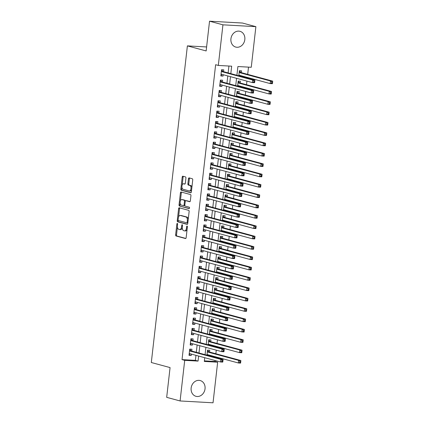 <?xml version="1.0" encoding="UTF-8"?>
<svg xmlns="http://www.w3.org/2000/svg" width="424" height="424" viewBox="0 0 424 424"><rect width="100%" height="100%" fill="white"/><g stroke="black" fill="none" stroke-linecap="round" stroke-linejoin="round"><path stroke-width="0.64" d="M177.312 223.416A0.721 0.376 -86.8 0 0 177.269 223.406A0.721 0.376 -86.8 0 0 176.861 224.026L175.631 234.817A1.028 0.535 -86.8 0 0 176.04 235.977L185.511 238.537A1.028 0.535 -86.8 0 0 185.569 238.542A1.028 0.535 -86.8 0 0 186.152 237.663L187.382 226.872A0.721 0.376 -86.8 0 0 187.095 226.061A0.721 0.376 -86.8 0 0 187.053 226.05A0.721 0.376 -86.8 0 0 186.645 226.67L186.486 228.07A3.286 1.717 -86.8 0 1 184.62 230.894A3.286 1.717 -86.8 0 1 184.435 230.863L183.645 230.651A3.286 1.717 -86.8 0 1 182.331 226.946L182.49 225.547A0.721 0.376 -86.8 0 0 182.203 224.736A0.721 0.376 -86.8 0 0 182.161 224.731A0.721 0.376 -86.8 0 0 181.753 225.351L181.594 226.745A3.286 1.717 -86.8 0 1 179.728 229.57A3.286 1.717 -86.8 0 1 179.543 229.538L178.753 229.326A3.286 1.717 -86.8 0 1 177.439 225.621L177.598 224.222A0.721 0.376 -86.8 0 0 177.312 223.416M244.823 39.586A8.157 6.917 -74.9 0 1 235.749 47.069A8.157 6.917 -74.9 0 1 230.932 38.807A8.157 6.917 -74.9 0 1 240.011 31.318A8.157 6.917 -74.9 0 1 244.823 39.586M205.036 388.813A8.157 6.917 -74.9 0 1 195.962 396.302A8.157 6.917 -74.9 0 1 191.144 388.04A8.157 6.917 -74.9 0 1 200.218 380.551A8.157 6.917 -74.9 0 1 205.036 388.813M185.919 178.08A1.028 0.535 -86.8 0 0 185.511 176.919L182.85 176.204A1.028 0.535 -86.8 0 0 182.792 176.193A1.028 0.535 -86.8 0 0 182.209 177.073L180.847 189.062A1.028 0.535 -86.8 0 0 181.255 190.217L190.726 192.777A1.028 0.535 -86.8 0 0 190.784 192.788A1.028 0.535 -86.8 0 0 191.367 191.908L192.734 179.919A1.028 0.535 -86.8 0 0 192.321 178.764L189.115 177.894A1.028 0.535 -86.8 0 0 189.056 177.884A1.028 0.535 -86.8 0 0 188.473 178.769L187.885 183.899A1.028 0.535 -86.8 0 0 188.298 185.055L189.888 185.484A2.745 1.436 -86.8 0 1 191.001 188.431A2.745 1.436 -86.8 0 1 189.427 190.943A2.745 1.436 -86.8 0 1 189.268 190.917L183.036 189.231A2.745 1.436 -86.8 0 1 181.923 186.284A2.745 1.436 -86.8 0 1 183.497 183.772A2.745 1.436 -86.8 0 1 183.656 183.799L184.694 184.08A1.028 0.535 -86.8 0 0 184.753 184.09A1.028 0.535 -86.8 0 0 185.336 183.205L185.919 178.08M204.368 360.866L214.979 361.46L217.66 362.186L213.034 402.8L180.083 400.961L166.68 397.336L170.072 367.587L151.31 362.515L187.387 45.877L206.149 50.949L209.536 21.2L222.939 24.825L255.884 26.664L251.257 67.278L237.901 66.531L236.905 75.271M180.083 400.961L184.71 360.342L198.066 361.089L198.639 356.059M230.82 73.622L231.668 66.186L218.312 65.439L215.631 64.713L182.029 359.621L184.71 360.342M218.312 65.439L222.939 24.825M179.251 207.792A1.028 0.535 -86.8 0 0 179.193 207.781A1.028 0.535 -86.8 0 0 178.61 208.661L177.248 220.65A1.028 0.535 -86.8 0 0 177.656 221.805L187.127 224.365A1.028 0.535 -86.8 0 0 187.185 224.376A1.028 0.535 -86.8 0 0 187.768 223.49L189.136 211.507A1.028 0.535 -86.8 0 0 188.722 210.352L179.251 207.792M179.045 204.856L180.412 192.867A1.028 0.535 -86.8 0 1 180.995 191.987A1.028 0.535 -86.8 0 1 181.053 191.998L190.524 194.558A1.028 0.535 -86.8 0 1 190.933 195.713L190.35 200.844A1.028 0.535 -86.8 0 1 189.767 201.729A1.028 0.535 -86.8 0 1 189.708 201.718L185.866 200.679A1.028 0.535 -86.8 0 0 185.807 200.669A1.028 0.535 -86.8 0 0 185.224 201.554L184.838 204.956A1.028 0.535 -86.8 0 0 185.246 206.112L189.247 207.193A0.721 0.376 -86.8 0 1 189.539 207.967A0.721 0.376 -86.8 0 1 189.125 208.624A0.721 0.376 -86.8 0 1 189.083 208.613L179.458 206.011A1.028 0.535 -86.8 0 1 179.045 204.856L179.935 204.903L180.152 203.001M240.964 76.368L241.039 75.71M241.388 72.663L241.59 70.85L239.364 70.723L238.792 75.779M239.783 86.713L239.857 86.056M240.207 83.009L240.413 81.196L238.187 81.074L237.61 86.125M238.606 97.064L238.68 96.407M239.03 93.354L239.237 91.547L237.005 91.42L236.433 96.476M237.424 107.41L237.504 106.753M237.848 103.705L238.055 101.892L235.829 101.771L235.251 106.822M236.248 117.755L236.322 117.103M236.672 114.051L236.878 112.238L234.652 112.116L234.075 117.167M235.071 128.106L235.145 127.449M235.49 124.396L235.696 122.589L233.47 122.462L232.898 127.518M233.889 138.452L233.963 137.795M234.313 134.747L234.52 132.935L232.294 132.813L231.716 137.864M232.712 148.798L232.787 148.146M233.131 145.093L233.338 143.286L231.112 143.158L230.539 148.214M231.531 159.148L231.605 158.491M231.954 155.444L232.161 153.631L229.935 153.504L229.358 158.56M230.354 169.494L230.428 168.837M230.773 165.789L230.979 163.977L228.753 163.855L228.181 168.906M229.172 179.845L229.246 179.188M229.596 176.135L229.803 174.328L227.577 174.2L226.999 179.257M227.995 190.191L228.07 189.533M228.419 186.486L228.626 184.673L226.395 184.551L225.822 189.602M226.814 200.536L226.893 199.884M227.238 196.831L227.444 195.019L225.218 194.897L224.641 199.948M225.637 210.887L225.711 210.23M226.061 207.177L226.268 205.37L224.042 205.243L223.464 210.299M224.46 221.233L224.535 220.575M224.879 217.528L225.086 215.715L222.86 215.593L222.287 220.644M223.278 231.578L223.353 230.926M223.702 227.874L223.909 226.066L221.683 225.939L221.105 230.995M222.102 241.929L222.176 241.272M222.521 238.224L222.727 236.412L220.501 236.285L219.929 241.341M220.92 252.275L220.994 251.618M221.344 248.57L221.551 246.757L219.325 246.636L218.747 251.686M219.743 262.626L219.818 261.968M220.162 258.916L220.369 257.108L218.143 256.981L217.57 262.037M218.561 272.971L218.636 272.314M218.985 269.267L219.192 267.454L216.966 267.332L216.388 272.383M217.385 283.317L217.459 282.665M217.809 279.612L218.016 277.8L215.784 277.678L215.212 282.729M216.203 293.668L216.282 293.011M216.627 289.963L216.834 288.15L214.608 288.023L214.03 293.079M215.026 304.013L215.101 303.356M215.45 300.309L215.657 298.496L213.431 298.374L212.853 303.425M213.85 314.359L213.924 313.707M214.268 310.654L214.475 308.847L212.249 308.72L211.671 313.776M212.668 324.71L212.742 324.053M213.092 321.005L213.299 319.192L211.073 319.071L210.495 324.121M211.491 335.055L211.565 334.404M211.91 331.351L212.117 329.538L209.891 329.416L209.318 334.467M210.309 345.406L210.383 344.749M210.733 341.696L210.94 339.889L208.714 339.762L208.136 344.818M191.743 351.051L191.95 349.238L189.724 349.116L189.014 355.323L191.245 355.45L191.394 354.098M192.925 340.705L193.127 338.893L190.901 338.765L190.196 344.977L192.422 345.099L192.576 343.753M194.102 330.354L194.309 328.547L192.083 328.42L191.372 334.631L193.598 334.753L193.752 333.407M195.279 320.009L195.485 318.196L193.259 318.074L192.554 324.281L194.78 324.408L194.934 323.056M196.46 309.658L196.667 307.851L194.441 307.723L193.731 313.935L195.957 314.057L196.111 312.711M197.637 299.312L197.844 297.5L195.618 297.378L194.913 303.584L197.139 303.711L197.293 302.365M198.819 288.967L199.026 287.154L196.8 287.032L196.089 293.238L198.315 293.36L198.469 292.014M199.996 278.616L200.202 276.808L197.976 276.681L197.271 282.893L199.497 283.015L199.651 281.669M201.177 268.27L201.384 266.458L199.153 266.336L198.448 272.542L200.674 272.669L200.828 271.318M202.354 257.925L202.561 256.112L200.335 255.985L199.625 262.196L201.856 262.318L202.004 260.972M203.536 247.574L203.737 245.766L201.511 245.639L200.806 251.845L203.032 251.973L203.186 250.626M204.713 237.228L204.919 235.415L202.693 235.293L201.983 241.5L204.209 241.627L204.363 240.276M205.889 226.877L206.096 225.07L203.87 224.943L203.165 231.154L205.391 231.276L205.545 229.93M207.071 216.532L207.278 214.719L205.052 214.597L204.342 220.803L206.568 220.931L206.721 219.584M208.248 206.186L208.454 204.373L206.228 204.251L205.523 210.458L207.749 210.58L207.903 209.233M209.429 195.835L209.636 194.028L207.41 193.901L206.7 200.112L208.926 200.234L209.08 198.888M210.606 185.489L210.813 183.677L208.587 183.555L207.882 189.761L210.108 189.888L210.262 188.537M211.788 175.144L211.995 173.331L209.769 173.204L209.059 179.416L211.285 179.538L211.438 178.191M212.965 164.793L213.171 162.98L210.945 162.858L210.235 169.065L212.466 169.192L212.62 167.846M214.147 154.447L214.348 152.635L212.122 152.513L211.417 158.719L213.643 158.846L213.797 157.495M215.323 144.096L215.53 142.289L213.304 142.162L212.594 148.374L214.82 148.495L214.973 147.149M216.5 133.751L216.706 131.938L214.48 131.816L213.776 138.023L216.002 138.15L216.155 136.804M217.682 123.405L217.888 121.593L215.662 121.471L214.952 127.677L217.178 127.799L217.332 126.453M218.858 113.054L219.065 111.247L216.839 111.12L216.134 117.331L218.36 117.453L218.514 116.107M220.04 102.709L220.247 100.896L218.021 100.774L217.311 106.981L219.537 107.108L219.69 105.756M221.217 92.363L221.423 90.55L219.197 90.423L218.493 96.635L220.719 96.757L220.872 95.411M222.399 82.012L222.605 80.2L220.379 80.078L219.669 86.284L221.895 86.411L222.049 85.065M182.029 359.621L195.39 360.368L195.962 355.333M196.307 352.286L197.139 344.988M197.489 341.935L198.321 334.642M198.665 331.589L199.497 324.291M199.847 321.244L200.674 313.946M201.024 310.893L201.856 303.595M202.2 300.547L203.032 293.249M203.382 290.202L204.214 282.903M204.559 279.851L205.391 272.553M205.741 269.505L206.573 262.207M206.917 259.154L207.749 251.861M208.099 248.809L208.931 241.51M209.276 238.463L210.108 231.165M210.458 228.112L211.285 220.814M211.634 217.766L212.466 210.468M212.811 207.421L213.643 200.123M213.993 197.07L214.825 189.772M215.169 186.724L216.002 179.426M216.351 176.373L217.183 169.081M217.528 166.028L218.36 158.73M218.71 155.682L219.542 148.384M219.886 145.331L220.719 138.033M221.068 134.986L221.895 127.688M222.245 124.635L223.077 117.342M223.427 114.289L224.254 106.991M224.603 103.944L225.436 96.645M225.78 93.593L226.612 86.295M226.962 83.247L227.794 75.949M228.138 72.902L228.923 66.033M223.575 71.667L223.782 69.854L221.556 69.732L220.846 75.938L223.077 76.066L223.231 74.714M214.979 361.46L215.09 360.506M215.434 357.459L215.509 356.801M215.858 353.749L216.267 350.16M216.616 347.108L216.691 346.45M217.035 343.403L217.443 339.81M217.793 336.762L217.867 336.105M218.217 333.057L218.625 329.464M218.97 326.411L219.049 325.759M219.394 322.706L219.802 319.118M220.151 316.066L220.226 315.408M220.575 312.361L220.983 308.767M221.328 305.72L221.402 305.063M221.752 302.01L222.16 298.422M222.51 295.369L222.584 294.717M222.929 291.664L223.342 288.071M223.687 285.023L223.761 284.366M224.111 281.319L224.519 277.725M224.868 274.678L224.943 274.021M225.287 270.968L225.701 267.38M226.045 264.327L226.119 263.67M226.469 260.622L226.877 257.029M227.227 253.981L227.301 253.324M227.646 250.277L228.054 246.683M228.404 243.63L228.478 242.978M228.828 239.926L229.236 236.332M229.58 233.285L229.66 232.628M230.004 229.58L230.412 225.987M230.762 222.939L230.836 222.282M231.186 219.229L231.594 215.641M231.939 212.588L232.013 211.936M232.363 208.884L232.771 205.29M233.121 202.243L233.195 201.586M233.539 198.538L233.953 194.945M234.297 191.892L234.371 191.24M234.721 188.187L235.129 184.599M235.479 181.546L235.553 180.889M235.898 177.842L236.311 174.248M236.656 171.201L236.73 170.543M237.08 167.491L237.488 163.903M237.838 160.85L237.912 160.198M238.256 157.145L238.664 153.552M239.014 150.504L239.088 149.847M239.438 146.799L239.846 143.206M240.191 140.159L240.27 139.501M240.615 136.448L241.023 132.86M241.373 129.808L241.447 129.15M241.797 126.103L242.205 122.51M242.549 119.462L242.623 118.805M242.973 115.757L243.381 112.164M243.731 109.111L243.805 108.459M244.15 105.406L244.563 101.818M244.908 98.766L244.982 98.108M245.332 95.061L245.74 91.467M246.09 88.42L246.164 87.763M246.508 84.71L246.922 81.122M247.266 78.069L247.34 77.417M247.69 74.364L248.512 67.125M209.133 355.752L209.207 355.095M209.551 352.047L209.758 350.235L207.532 350.113L206.96 355.164M206.605 46.953L187.387 45.877M209.536 21.2L242.486 23.039L255.884 26.664M204.728 357.708L204.299 361.439L217.66 362.186M236.56 78.318L235.728 85.616M235.378 88.669L234.546 95.967M234.202 99.015L233.37 106.313M233.02 109.36L232.188 116.658M231.843 119.711L231.011 127.009M230.661 130.057L229.834 137.355M229.485 140.408L228.653 147.7M228.308 150.753L227.476 158.051M227.126 161.099L226.294 168.397M225.95 171.45L225.118 178.748M224.768 181.795L223.936 189.093M223.591 192.141L222.759 199.439M222.409 202.492L221.577 209.79M221.233 212.837L220.401 220.136M220.051 223.188L219.224 230.481M218.874 233.534L218.042 240.832M217.698 243.88L216.865 251.178M216.516 254.23L215.684 261.529M215.339 264.576L214.507 271.874M214.157 274.922L213.325 282.22M212.981 285.273L212.148 292.571M211.799 295.618L210.967 302.916M210.622 305.969L209.79 313.262M209.44 316.315L208.613 323.613M208.263 326.66L207.431 333.958M207.087 337.011L206.255 344.309M205.905 347.357L205.073 354.655M198.989 353.012L199.821 345.714M200.165 342.661L200.997 335.363M201.347 332.315L202.179 325.017M202.524 321.964L203.356 314.672M203.706 311.619L204.538 304.321M204.882 301.273L205.714 293.975M206.064 290.922L206.891 283.624M207.241 280.577L208.073 273.279M208.417 270.231L209.249 262.933M209.599 259.88L210.431 252.582M210.776 249.535L211.608 242.237M211.958 239.184L212.79 231.886M213.134 228.838L213.966 221.54M214.316 218.493L215.148 211.194M215.493 208.142L216.325 200.844M216.675 197.796L217.501 190.498M217.851 187.445L218.683 180.152M219.028 177.1L219.86 169.801M220.21 166.754L221.042 159.456M221.386 156.403L222.218 149.105M222.568 146.057L223.4 138.759M223.745 135.712L224.577 128.414M224.927 125.361L225.759 118.063M226.103 115.015L226.935 107.717M227.285 104.664L228.112 97.372M228.462 94.319L229.294 87.021M229.644 83.973L230.471 76.675M195.39 360.368L198.066 361.089M191.245 355.45L189.067 354.861M192.422 345.099L190.249 344.511M193.598 334.753L191.425 334.165M194.78 324.408L192.607 323.819M195.957 314.057L193.784 313.469M197.139 303.711L194.966 303.123M198.315 293.36L196.142 292.777M199.497 283.015L197.324 282.426M200.674 272.669L198.501 272.081M201.856 262.318L199.678 261.73M203.032 251.973L200.859 251.384M204.209 241.627L202.036 241.039M205.391 231.276L203.218 230.688M206.568 220.931L204.394 220.342M207.749 210.58L205.576 209.997M208.926 200.234L206.753 199.646M210.108 189.888L207.935 189.3M211.285 179.538L209.112 178.949M212.466 169.192L210.288 168.604M213.643 158.846L211.47 158.258M214.82 148.495L212.647 147.907M216.002 138.15L213.828 137.562M217.178 127.799L215.005 127.216M218.36 117.453L216.187 116.865M219.537 107.108L217.364 106.519M220.719 96.757L218.546 96.168M221.895 86.411L219.722 85.823M223.077 76.066L220.899 75.477M180.433 229.591A3.286 1.717 -86.8 0 0 180.619 229.617A3.286 1.717 -86.8 0 0 182.293 227.762M185.325 230.91A3.286 1.717 -86.8 0 0 185.511 230.942A3.286 1.717 -86.8 0 0 187.101 229.347M177.428 226.919L176.522 234.864A1.028 0.535 -86.8 0 0 176.93 236.025L185.834 238.431M178.181 220.31L178.138 220.697A1.028 0.535 -86.8 0 0 178.546 221.858L187.45 224.264M179.818 207.94A1.028 0.535 -86.8 0 0 179.5 208.714L178.557 217.03M178.112 219.727A0.721 0.376 -86.8 0 0 178.398 220.538L186.708 222.786A0.721 0.376 -86.8 0 0 186.751 222.796A0.721 0.376 -86.8 0 0 187.159 222.176L187.328 220.703A3.286 1.717 -86.8 0 0 186.014 216.998L180.333 215.461A3.286 1.717 -86.8 0 0 180.147 215.434A3.286 1.717 -86.8 0 0 178.276 218.259L178.112 219.727M186.793 222.791L187.599 222.839A0.721 0.376 -86.8 0 0 187.641 222.844A0.721 0.376 -86.8 0 0 187.853 222.738M188.23 219.452A3.286 1.717 -86.8 0 0 186.904 217.046L186.014 216.998M180.147 215.434L181.037 215.482A3.286 1.717 -86.8 0 1 181.223 215.514L186.904 217.046M180.391 200.928L181.302 192.92L180.412 192.867M181.62 192.146A1.028 0.535 -86.8 0 0 181.302 192.92M190.032 201.612L186.756 200.727A1.028 0.535 -86.8 0 0 186.698 200.716A1.028 0.535 -86.8 0 0 186.639 200.722M189.353 208.497L179.458 206.011M181.88 199.598A2.745 1.436 -86.8 0 0 181.726 199.577A2.745 1.436 -86.8 0 0 180.147 202.089A2.745 1.436 -86.8 0 0 181.26 205.036L183.459 205.629A1.028 0.535 -86.8 0 0 183.518 205.64A1.028 0.535 -86.8 0 0 184.101 204.755L184.488 201.352A1.028 0.535 -86.8 0 0 184.08 200.197L181.88 199.598L182.771 199.651A2.745 1.436 -86.8 0 0 182.617 199.625A2.745 1.436 -86.8 0 0 182.458 199.635M183.576 205.635L184.35 205.677A1.028 0.535 -86.8 0 0 184.408 205.688A1.028 0.535 -86.8 0 0 184.832 205.354M185.383 201.002A1.028 0.535 -86.8 0 0 184.97 200.245L184.08 200.197M182.771 199.651L184.97 200.245M179.935 204.903A1.028 0.535 -86.8 0 0 180.348 206.064M184.228 183.831A2.745 1.436 -86.8 0 1 184.387 183.825A2.745 1.436 -86.8 0 1 184.546 183.852L185.018 183.979M190.159 190.97A2.745 1.436 -86.8 0 0 190.318 190.996A2.745 1.436 -86.8 0 0 191.611 189.751M191.876 187.445A2.745 1.436 -86.8 0 0 190.779 185.537L189.888 185.484M189.682 178.048A1.028 0.535 -86.8 0 0 189.364 178.817L188.775 183.947A1.028 0.535 -86.8 0 0 189.189 185.103L190.779 185.537M181.938 187.323L181.737 189.109A1.028 0.535 -86.8 0 0 182.145 190.27L191.049 192.676M183.417 176.352A1.028 0.535 -86.8 0 0 183.099 177.126L182.203 185.018M207.034 354.506L238.336 362.971L238.633 360.384L240.858 360.511L209.127 351.931A1.044 0.546 93.2 0 1 208.931 351.803L207.527 350.182M207.161 355.217L208.078 354.793M239.905 361.386L239.788 362.419L240.678 362.472L240.795 361.439L239.905 361.386L238.633 360.384L207.325 351.92M240.678 362.472L240.562 363.098L238.336 362.971L239.788 362.419M240.858 360.511L240.795 361.439M222.87 361.476L222.987 360.442L222.097 360.389L221.98 361.428L222.87 361.476L222.754 362.101L220.528 361.974L189.221 353.515M221.98 361.428L220.528 361.974L220.819 359.388L223.045 359.515L191.314 350.934A1.044 0.546 -86.8 0 1 191.123 350.807L189.714 349.191M189.517 350.929L220.819 359.388L222.097 360.389M190.265 353.796L189.131 354.326M222.987 360.442L223.045 359.515M208.211 344.161L239.512 352.625L239.809 350.039L242.035 350.16L210.304 341.585A1.044 0.546 93.2 0 1 210.113 341.453L208.703 339.836M208.338 344.871L209.255 344.442M241.086 351.04L240.97 352.074L241.86 352.121L241.977 351.088L241.086 351.04L239.809 350.039L208.507 341.574M241.86 352.121L241.738 352.747L239.512 352.625L240.97 352.074M242.035 350.16L241.977 351.088M209.392 333.815L240.694 342.279L240.986 339.688L243.217 339.815L211.481 331.234A1.044 0.546 93.2 0 1 211.29 331.107L209.885 329.49M209.514 334.525L210.437 334.096M242.263 340.689L242.146 341.728L243.037 341.776L243.153 340.742L242.263 340.689L240.986 339.688L209.684 331.229M243.037 341.776L242.92 342.401L240.694 342.279L242.146 341.728M243.217 339.815L243.153 340.742M210.569 323.464L241.871 331.928L242.168 329.342L244.394 329.469L212.663 320.889A1.044 0.546 93.2 0 1 212.472 320.756L211.062 319.139M210.696 324.175L211.613 323.751M243.445 330.344L243.323 331.377L244.219 331.43L244.335 330.391L243.445 330.344L242.168 329.342L210.866 320.878M244.219 331.43L244.097 332.056L241.871 331.928L243.323 331.377M244.394 329.469L244.335 330.391M211.751 313.119L243.053 321.583L243.344 318.996L245.57 319.118L213.839 310.538A1.044 0.546 93.2 0 1 213.648 310.41L212.244 308.794M211.873 313.829L212.795 313.4M244.622 319.998L244.505 321.032L245.395 321.079L245.512 320.046L244.622 319.998L243.344 318.996L212.042 310.532M245.395 321.079L245.279 321.705L243.053 321.583L244.505 321.032M245.57 319.118L245.512 320.046M224.047 351.13L224.163 350.091L223.273 350.044L223.157 351.077L224.047 351.13L223.93 351.756L221.704 351.629L190.403 343.164M223.157 351.077L221.704 351.629L222.001 349.042L224.227 349.164L192.496 340.589A1.044 0.546 -86.8 0 1 192.3 340.456L190.895 338.84M190.694 340.578L222.001 349.042L223.273 350.044M191.447 343.451L190.307 343.975M224.163 350.091L224.227 349.164M225.229 340.779L225.345 339.746L224.455 339.698L224.338 340.732L225.229 340.779L225.112 341.405L222.881 341.283L191.579 332.819M224.338 340.732L222.881 341.283L223.178 338.697L225.404 338.818L193.673 330.238A1.044 0.546 -86.8 0 1 193.482 330.111L192.072 328.494M191.876 330.232L223.178 338.697L224.455 339.698M192.623 333.1L191.489 333.63M225.345 339.746L225.404 338.818M226.405 330.434L226.522 329.4L225.632 329.347L225.515 330.381L226.405 330.434L226.289 331.059L224.063 330.932L192.761 322.468M225.515 330.381L224.063 330.932L224.36 328.346L226.586 328.473L194.849 319.892A1.044 0.546 -86.8 0 1 194.658 319.765L193.254 318.143M193.053 319.882L224.36 328.346L225.632 329.347M193.805 322.754L192.666 323.284M226.522 329.4L226.586 328.473M227.587 320.088L227.704 319.049L226.814 319.002L226.697 320.035L227.587 320.088L227.465 320.708L225.239 320.586L193.938 312.122M226.697 320.035L225.239 320.586L225.536 318L227.762 318.122L196.031 309.546A1.044 0.546 -86.8 0 1 195.84 309.414L194.431 307.798M194.234 309.536L225.536 318L226.814 319.002M194.982 312.403L193.847 312.933M227.704 319.049L227.762 318.122M212.928 302.773L244.229 311.232L244.526 308.646L246.752 308.773L215.021 300.192A1.044 0.546 93.2 0 1 214.83 300.065L213.42 298.443M213.055 303.478L213.972 303.054M245.803 309.647L245.682 310.686L246.572 310.734L246.694 309.7L245.803 309.647L244.526 308.646L213.224 300.181M246.572 310.734L246.455 311.359L244.229 311.232L245.682 310.686M246.752 308.773L246.694 309.7M228.764 309.737L228.881 308.704L227.99 308.651L227.874 309.69L228.764 309.737L228.647 310.363L226.421 310.241L195.119 301.777M227.874 309.69L226.421 310.241L226.713 307.649L228.939 307.776L197.208 299.196A1.044 0.546 -86.8 0 1 197.017 299.068L195.612 297.452M195.411 299.19L226.713 307.649L227.99 308.651M196.164 302.058L195.024 302.588M228.881 308.704L228.939 307.776M214.104 292.422L245.411 300.886L245.703 298.3L247.929 298.422L216.198 289.846A1.044 0.546 93.2 0 1 216.007 289.714L214.597 288.097M214.231 293.132L215.154 292.703M246.98 299.302L246.863 300.335L247.754 300.388L247.87 299.349L246.98 299.302L245.703 298.3L214.401 289.836M247.754 300.388L247.637 301.008L245.411 300.886L246.863 300.335M247.929 298.422L247.87 299.349M229.941 299.392L230.062 298.358L229.172 298.305L229.05 299.339L229.941 299.392L229.824 300.017L227.598 299.89L196.296 291.426M229.05 299.339L227.598 299.89L227.895 297.304L230.121 297.431L198.39 288.85A1.044 0.546 -86.8 0 1 198.199 288.723L196.789 287.101M196.593 288.839L227.895 297.304L229.172 298.305M197.34 291.712L196.206 292.237M230.062 298.358L230.121 297.431M215.286 282.077L246.588 290.541L246.885 287.954L249.111 288.076L217.38 279.496A1.044 0.546 93.2 0 1 217.189 279.368L215.779 277.752M215.413 282.787L216.33 282.358M248.162 288.956L248.04 289.99L248.93 290.037L249.052 289.004L248.162 288.956L246.885 287.954L215.583 279.49M248.93 290.037L248.814 290.663L246.588 290.541L248.04 289.99M249.111 288.076L249.052 289.004M231.122 289.041L231.239 288.007L230.349 287.96L230.232 288.993L231.122 289.041L231.006 289.666L228.78 289.544L197.478 281.08M230.232 288.993L228.78 289.544L229.071 286.958L231.297 287.08L199.566 278.499A1.044 0.546 -86.8 0 1 199.375 278.372L197.966 276.755M197.769 278.494L229.071 286.958L230.349 287.96M198.522 281.361L197.383 281.891M231.239 288.007L231.297 287.08M216.463 271.726L247.77 280.19L248.061 277.603L250.287 277.731L218.556 269.15A1.044 0.546 93.2 0 1 218.365 269.023L216.956 267.401M216.59 272.436L217.507 272.012M249.339 278.605L249.222 279.639L250.112 279.692L250.229 278.658L249.339 278.605L248.061 277.603L216.759 269.139M250.112 279.692L249.996 280.317L247.77 280.19L249.222 279.639M250.287 277.731L250.229 278.658M232.299 278.695L232.421 277.662L231.531 277.609L231.409 278.648L232.299 278.695L232.182 279.321L229.956 279.193L198.655 270.735M231.409 278.648L229.956 279.193L230.253 276.607L232.479 276.734L200.748 268.154A1.044 0.546 -86.8 0 1 200.557 268.026L199.148 266.41M198.951 268.143L230.253 276.607L231.531 277.609M199.699 271.016L198.565 271.546M232.421 277.662L232.479 276.734M217.644 261.38L248.946 269.844L249.243 267.258L251.469 267.38L219.738 258.799A1.044 0.546 93.2 0 1 219.542 258.672L218.137 257.055M217.772 262.09L218.689 261.661M250.515 268.26L250.399 269.293L251.289 269.341L251.406 268.307L250.515 268.26L249.243 267.258L217.936 258.794M251.289 269.341L251.172 269.966L248.946 269.844L250.399 269.293M251.469 267.38L251.406 268.307M218.821 251.035L250.123 259.493L250.42 256.907L252.646 257.034L220.915 248.453A1.044 0.546 93.2 0 1 220.724 248.326L219.314 246.71M218.948 251.745L219.865 251.315M251.697 257.909L251.58 258.947L252.471 258.995L252.587 257.962L251.697 257.909L250.42 256.907L219.118 248.448M252.471 258.995L252.349 259.621L250.123 259.493L251.58 258.947M252.646 257.034L252.587 257.962M220.003 240.684L251.305 249.148L251.596 246.561L253.828 246.683L222.091 238.108A1.044 0.546 93.2 0 1 221.9 237.975L220.496 236.359M220.125 241.394L221.047 240.97M252.874 247.563L252.757 248.597L253.647 248.649L253.764 247.611L252.874 247.563L251.596 246.561L220.294 238.097M253.647 248.649L253.531 249.275L251.305 249.148L252.757 248.597M253.828 246.683L253.764 247.611M221.18 230.338L252.481 238.802L252.778 236.216L255.004 236.338L223.273 227.757A1.044 0.546 93.2 0 1 223.082 227.63L221.673 226.013M221.307 231.048L222.224 230.619M254.056 237.217L253.934 238.251L254.829 238.299L254.946 237.265L254.056 237.217L252.778 236.216L221.476 227.752M254.829 238.299L254.707 238.924L252.481 238.802L253.934 238.251M255.004 236.338L254.946 237.265M222.362 219.987L253.663 228.451L253.955 225.865L256.181 225.992L224.45 217.411A1.044 0.546 93.2 0 1 224.259 217.284L222.854 215.662M222.483 220.697L223.406 220.273M255.232 226.867L255.116 227.9L256.006 227.953L256.123 226.919L255.232 226.867L253.955 225.865L222.653 217.401M256.006 227.953L255.889 228.578L253.663 228.451L255.116 227.9M256.181 225.992L256.123 226.919M223.538 209.642L254.84 218.106L255.137 215.519L257.363 215.641L225.632 207.066A1.044 0.546 93.2 0 1 225.441 206.933L224.031 205.317M223.665 210.352L224.582 209.922M256.414 216.521L256.292 217.554L257.183 217.602L257.304 216.569L256.414 216.521L255.137 215.519L223.835 207.055M257.183 217.602L257.066 218.228L254.84 218.106L256.292 217.554M257.363 215.641L257.304 216.569M224.715 199.296L256.022 207.76L256.313 205.168L258.539 205.296L226.808 196.715A1.044 0.546 93.2 0 1 226.617 196.588L225.208 194.971M224.842 200.006L225.764 199.577M257.591 206.17L257.474 207.209L258.364 207.257L258.481 206.223L257.591 206.17L256.313 205.168L225.012 196.709M258.364 207.257L258.248 207.882L256.022 207.76L257.474 207.209M258.539 205.296L258.481 206.223M225.897 188.945L257.198 197.409L257.495 194.823L259.721 194.95L227.99 186.369A1.044 0.546 93.2 0 1 227.799 186.242L226.389 184.62M226.024 189.655L226.941 189.231M258.773 195.824L258.651 196.858L259.541 196.911L259.663 195.877L258.773 195.824L257.495 194.823L226.193 186.359M259.541 196.911L259.424 197.536L257.198 197.409L258.651 196.858M259.721 194.95L259.663 195.877M227.073 178.599L258.38 187.064L258.672 184.477L260.898 184.599L229.167 176.018A1.044 0.546 93.2 0 1 228.976 175.891L227.566 174.275M227.2 179.31L228.117 178.88M259.949 185.479L259.833 186.512L260.723 186.56L260.839 185.527L259.949 185.479L258.672 184.477L227.37 176.013M260.723 186.56L260.606 187.185L258.38 187.064L259.833 186.512M260.898 184.599L260.839 185.527M228.255 168.254L259.557 176.713L259.854 174.126L262.08 174.253L230.349 165.673A1.044 0.546 93.2 0 1 230.153 165.546L228.748 163.929M228.382 168.964L229.299 168.535M261.126 175.128L261.009 176.167L261.899 176.214L262.016 175.181L261.126 175.128L259.854 174.126L228.547 165.662M261.899 176.214L261.783 176.84L259.557 176.713L261.009 176.167M262.08 174.253L262.016 175.181M229.432 157.903L260.733 166.367L261.03 163.781L263.256 163.903L231.525 155.327A1.044 0.546 93.2 0 1 231.334 155.195L229.925 153.578M229.559 158.613L230.476 158.184M262.308 164.782L262.191 165.816L263.081 165.869L263.198 164.83L262.308 164.782L261.03 163.781L229.728 155.317M263.081 165.869L262.959 166.494L260.733 166.367L262.191 165.816M263.256 163.903L263.198 164.83M230.614 147.557L261.915 156.021L262.207 153.435L264.438 153.557L232.702 144.976A1.044 0.546 93.2 0 1 232.511 144.849L231.107 143.233M230.736 148.268L231.658 147.838M263.484 154.437L263.368 155.47L264.258 155.518L264.375 154.484L263.484 154.437L262.207 153.435L230.905 144.971M264.258 155.518L264.141 156.143L261.915 156.021L263.368 155.47M264.438 153.557L264.375 154.484M233.481 268.35L233.598 267.311L232.707 267.263L232.591 268.297L233.481 268.35L233.364 268.975L231.138 268.848L199.831 260.384M232.591 268.297L231.138 268.848L231.43 266.261L233.656 266.383L201.925 257.808A1.044 0.546 -86.8 0 1 201.734 257.675L200.324 256.059M200.128 257.797L231.43 266.261L232.707 267.263M200.875 260.665L199.741 261.195M233.598 267.311L233.656 266.383M234.657 257.999L234.774 256.965L233.884 256.918L233.767 257.951L234.657 257.999L234.541 258.624L232.315 258.502L201.013 250.038M233.767 257.951L232.315 258.502L232.612 255.916L234.838 256.038L203.107 247.457A1.044 0.546 -86.8 0 1 202.911 247.33L201.506 245.713M201.305 247.452L232.612 255.916L233.884 256.918M202.057 250.319L200.918 250.849M234.774 256.965L234.838 256.038M235.839 247.653L235.956 246.62L235.066 246.567L234.949 247.6L235.839 247.653L235.723 248.279L233.492 248.151L202.19 239.687M234.949 247.6L233.492 248.151L233.788 245.565L236.014 245.692L204.283 237.111A1.044 0.546 -86.8 0 1 204.092 236.984L202.683 235.362M202.487 237.101L233.788 245.565L235.066 246.567M203.234 239.973L202.1 240.503M235.956 246.62L236.014 245.692M237.016 237.302L237.133 236.269L236.242 236.221L236.126 237.255L237.016 237.302L236.899 237.928L234.673 237.806L203.372 229.342M236.126 237.255L234.673 237.806L234.97 235.219L237.196 235.341L205.46 226.766A1.044 0.546 -86.8 0 1 205.269 226.633L203.864 225.017M203.663 226.755L234.97 235.219L236.242 236.221M204.416 229.623L203.276 230.153M237.133 236.269L237.196 235.341M238.198 226.957L238.315 225.923L237.424 225.87L237.308 226.909L238.198 226.957L238.076 227.582L235.85 227.46L204.548 218.996M237.308 226.909L235.85 227.46L236.147 224.868L238.373 224.996L206.642 216.415A1.044 0.546 -86.8 0 1 206.451 216.288L205.041 214.671M204.845 216.41L236.147 224.868L237.424 225.87M205.592 219.277L204.458 219.807M238.315 225.923L238.373 224.996M239.375 216.611L239.491 215.572L238.601 215.524L238.484 216.558L239.375 216.611L239.258 217.236L237.032 217.109L205.73 208.645M238.484 216.558L237.032 217.109L237.323 214.523L239.549 214.65L207.818 206.069A1.044 0.546 -86.8 0 1 207.627 205.937L206.223 204.32M206.022 206.059L237.323 214.523L238.601 215.524M206.774 208.931L205.635 209.456M239.491 215.572L239.549 214.65M240.551 206.26L240.673 205.227L239.783 205.179L239.661 206.212L240.551 206.26L240.435 206.886L238.209 206.764L206.907 198.299M239.661 206.212L238.209 206.764L238.505 204.177L240.731 204.299L209 195.718A1.044 0.546 -86.8 0 1 208.809 195.591L207.4 193.975M207.203 195.713L238.505 204.177L239.783 205.179M207.951 198.58L206.817 199.11M240.673 205.227L240.731 204.299M241.733 195.915L241.85 194.881L240.959 194.828L240.843 195.867L241.733 195.915L241.616 196.54L239.39 196.413L208.089 187.954M240.843 195.867L239.39 196.413L239.682 193.826L241.908 193.953L210.177 185.373A1.044 0.546 -86.8 0 1 209.986 185.246L208.576 183.629M208.38 185.362L239.682 193.826L240.959 194.828M209.133 188.235L207.993 188.765M241.85 194.881L241.908 193.953M242.91 185.569L243.032 184.53L242.141 184.482L242.019 185.516L242.91 185.569L242.793 186.189L240.567 186.067L209.265 177.603M242.019 185.516L240.567 186.067L240.864 183.481L243.09 183.603L211.359 175.027A1.044 0.546 -86.8 0 1 211.168 174.895L209.758 173.278M209.562 175.017L240.864 183.481L242.141 184.482M210.309 177.884L209.175 178.414M243.032 184.53L243.09 183.603M244.092 175.218L244.208 174.184L243.318 174.137L243.201 175.17L244.092 175.218L243.975 175.843L241.749 175.722L210.442 167.257M243.201 175.17L241.749 175.722L242.04 173.135L244.266 173.257L212.535 164.676A1.044 0.546 -86.8 0 1 212.345 164.549L210.935 162.933M210.739 164.671L242.04 173.135L243.318 174.137M211.491 167.538L210.352 168.068M244.208 174.184L244.266 173.257M245.268 164.872L245.385 163.839L244.494 163.786L244.378 164.819L245.268 164.872L245.152 165.498L242.926 165.371L211.624 156.907M244.378 164.819L242.926 165.371L243.222 162.784L245.448 162.911L213.717 154.331A1.044 0.546 -86.8 0 1 213.521 154.203L212.117 152.582M211.915 154.32L243.222 162.784L244.494 163.786M212.668 157.193L211.528 157.723M245.385 163.839L245.448 162.911M246.45 154.522L246.567 153.488L245.676 153.44L245.56 154.474L246.45 154.522L246.333 155.147L244.102 155.025L212.8 146.561M245.56 154.474L244.102 155.025L244.399 152.439L246.625 152.561L214.894 143.985A1.044 0.546 -86.8 0 1 214.703 143.853L213.293 142.236M213.097 143.975L244.399 152.439L245.676 153.44M213.844 146.842L212.71 147.372M246.567 153.488L246.625 152.561M231.79 137.206L263.092 145.671L263.389 143.084L265.615 143.211L233.884 134.631A1.044 0.546 93.2 0 1 233.693 134.503L232.283 132.882M231.917 137.917L232.834 137.493M264.666 144.086L264.55 145.119L265.44 145.172L265.557 144.139L264.666 144.086L263.389 143.084L232.087 134.62M265.44 145.172L265.318 145.798L263.092 145.671L264.55 145.119M265.615 143.211L265.557 144.139M232.972 126.861L264.274 135.325L264.565 132.738L266.791 132.86L235.06 124.285A1.044 0.546 93.2 0 1 234.869 124.153L233.465 122.536M233.094 127.571L234.016 127.142M265.843 133.74L265.726 134.774L266.617 134.821L266.733 133.788L265.843 133.74L264.565 132.738L233.264 124.274M266.617 134.821L266.5 135.447L264.274 135.325L265.726 134.774M266.791 132.86L266.733 133.788M234.149 116.515L265.451 124.979L265.747 122.388L267.973 122.515L236.242 113.934A1.044 0.546 93.2 0 1 236.051 113.807L234.642 112.19M234.276 117.225L235.193 116.796M267.025 123.389L266.903 124.428L267.793 124.476L267.915 123.442L267.025 123.389L265.747 122.388L234.446 113.929M267.793 124.476L267.677 125.101L265.451 124.979L266.903 124.428M267.973 122.515L267.915 123.442M235.331 106.164L266.632 114.628L266.924 112.042L269.15 112.169L237.419 103.588A1.044 0.546 93.2 0 1 237.228 103.456L235.818 101.84M235.453 106.875L236.375 106.451M268.201 113.044L268.085 114.077L268.975 114.13L269.092 113.091L268.201 113.044L266.924 112.042L235.622 103.578M268.975 114.13L268.858 114.756L266.632 114.628L268.085 114.077M269.15 112.169L269.092 113.091M247.627 144.176L247.743 143.142L246.853 143.089L246.736 144.128L247.627 144.176L247.51 144.801L245.284 144.674L213.982 136.215M246.736 144.128L245.284 144.674L245.581 142.088L247.807 142.215L216.076 133.634A1.044 0.546 -86.8 0 1 215.88 133.507L214.475 131.891M214.274 133.629L245.581 142.088L246.853 143.089M215.026 136.496L213.887 137.026M247.743 143.142L247.807 142.215M248.809 133.83L248.925 132.792L248.035 132.744L247.918 133.777L248.809 133.83L248.687 134.456L246.461 134.328L215.159 125.864M247.918 133.777L246.461 134.328L246.757 131.742L248.983 131.864L217.252 123.289A1.044 0.546 -86.8 0 1 217.062 123.156L215.652 121.54M215.456 123.278L246.757 131.742L248.035 132.744M216.203 126.151L215.069 126.675M248.925 132.792L248.983 131.864M249.985 123.479L250.102 122.446L249.211 122.398L249.095 123.432L249.985 123.479L249.869 124.105L247.643 123.983L216.341 115.519M249.095 123.432L247.643 123.983L247.934 121.397L250.16 121.518L218.429 112.938A1.044 0.546 -86.8 0 1 218.238 112.811L216.834 111.194M216.632 112.932L247.934 121.397L249.211 122.398M217.385 115.8L216.245 116.33M250.102 122.446L250.16 121.518M251.162 113.134L251.284 112.1L250.393 112.047L250.271 113.086L251.162 113.134L251.045 113.759L248.819 113.632L217.517 105.173M250.271 113.086L248.819 113.632L249.116 111.046L251.342 111.173L219.611 102.592A1.044 0.546 -86.8 0 1 219.42 102.465L218.01 100.843M217.814 102.582L249.116 111.046L250.393 112.047M218.561 105.454L217.427 105.984M251.284 112.1L251.342 111.173M236.507 95.819L267.809 104.283L268.106 101.696L270.332 101.818L238.601 93.238A1.044 0.546 93.2 0 1 238.41 93.11L237 91.494M236.634 96.529L237.551 96.1M269.383 102.698L269.261 103.732L270.152 103.779L270.274 102.746L269.383 102.698L268.106 101.696L236.804 93.232M270.152 103.779L270.035 104.405L267.809 104.283L269.261 103.732M270.332 101.818L270.274 102.746M252.344 102.788L252.46 101.749L251.57 101.702L251.453 102.735L252.344 102.788L252.227 103.408L250.001 103.286L218.699 94.822M251.453 102.735L250.001 103.286L250.293 100.7L252.519 100.822L220.787 92.247A1.044 0.546 -86.8 0 1 220.597 92.114L219.192 90.498M218.991 92.236L250.293 100.7L251.57 101.702M219.743 95.103L218.604 95.633M252.46 101.749L252.519 100.822M237.684 85.473L268.991 93.932L269.282 91.346L271.508 91.473L239.777 82.892A1.044 0.546 93.2 0 1 239.587 82.765L238.177 81.148M237.811 86.178L238.728 85.754M270.56 92.347L270.443 93.386L271.334 93.434L271.45 92.4L270.56 92.347L269.282 91.346L237.981 82.881M271.334 93.434L271.217 94.059L268.991 93.932L270.443 93.386M271.508 91.473L271.45 92.4M253.52 92.437L253.642 91.404L252.752 91.356L252.63 92.39L253.52 92.437L253.404 93.063L251.178 92.941L219.876 84.477M252.63 92.39L251.178 92.941L251.474 90.354L253.7 90.476L221.969 81.896A1.044 0.546 -86.8 0 1 221.779 81.768L220.369 80.152M220.173 81.89L251.474 90.354L252.752 91.356M220.92 84.758L219.786 85.288M253.642 91.404L253.7 90.476M238.866 75.122L270.168 83.586L270.464 81L272.69 81.122L240.959 72.546A1.044 0.546 93.2 0 1 240.763 72.414L239.359 70.797M238.993 75.832L239.91 75.403M271.736 82.002L271.62 83.035L272.51 83.088L272.627 82.049L271.736 82.002L270.464 81L239.157 72.536M272.51 83.088L272.394 83.708L270.168 83.586L271.62 83.035M272.69 81.122L272.627 82.049M254.702 82.092L254.819 81.058L253.928 81.005L253.812 82.039L254.702 82.092L254.586 82.717L252.359 82.59L221.052 74.126M253.812 82.039L252.359 82.59L252.651 80.004L254.877 80.131L223.146 71.55A1.044 0.546 -86.8 0 1 222.955 71.423L221.545 69.801M221.349 71.539L252.651 80.004L253.928 81.005M222.102 74.412L220.962 74.937M254.819 81.058L254.877 80.131M177.608 224.068L176.861 224.026M187.392 226.713L186.645 226.67M182.5 225.388L181.753 225.351M182.352 226.787L181.594 226.745M187.244 228.112L186.486 228.07M176.93 236.025L176.04 235.977M176.522 234.864L175.631 234.817M178.546 221.858L177.656 221.805M178.138 220.697L177.248 220.65M179.5 208.714L178.61 208.661M187.912 222.218L187.159 222.176M188.081 220.745L187.328 220.703M181.223 215.514L180.333 215.461M186.756 200.727L185.866 200.679M184.853 204.797L184.101 204.755M185.251 201.395L184.488 201.352M184.546 183.852L183.656 183.799M189.189 185.103L188.298 185.055M188.775 183.947L187.885 183.899M189.364 178.817L188.473 178.769M182.145 190.27L181.255 190.217M181.737 189.109L180.847 189.062M183.099 177.126L182.209 177.073M209.127 351.931L207.336 351.83M208.931 351.803L207.352 351.713M189.539 350.717L191.123 350.807M189.528 350.834L191.314 350.934M210.304 341.585L208.518 341.484M210.113 341.453L208.529 341.368M211.481 331.234L209.695 331.133M211.29 331.107L209.71 331.017M212.663 320.889L210.876 320.788M212.472 320.756L210.887 320.671M213.839 310.538L212.053 310.442M213.648 310.41L212.069 310.32M190.721 340.371L192.3 340.456M190.705 340.488L192.496 340.589M191.897 330.02L193.482 330.111M191.887 330.142L193.673 330.238M193.079 319.675L194.658 319.765M193.063 319.791L194.849 319.892M194.256 309.329L195.84 309.414M194.245 309.446L196.031 309.546M215.021 300.192L213.235 300.091M214.83 300.065L213.246 299.975M195.438 298.978L197.017 299.068M195.422 299.095L197.208 299.196M216.198 289.846L214.412 289.746M216.007 289.714L214.427 289.629M196.614 288.633L198.199 288.723M196.603 288.749L198.39 288.85M217.38 279.496L215.593 279.395M217.189 279.368L215.604 279.278M197.796 278.282L199.375 278.372M197.78 278.404L199.566 278.499M218.556 269.15L216.77 269.049M218.365 269.023L216.781 268.933M198.973 267.936L200.557 268.026M198.962 268.053L200.748 268.154M219.738 258.799L217.947 258.704M219.542 258.672L217.963 258.582M220.915 248.453L219.129 248.353M220.724 248.326L219.139 248.236M222.091 238.108L220.305 238.007M221.9 237.975L220.321 237.891M223.273 227.757L221.487 227.662M223.082 227.63L221.498 227.54M224.45 217.411L222.664 217.311M224.259 217.284L222.679 217.194M225.632 207.066L223.846 206.965M225.441 206.933L223.856 206.848M226.808 196.715L225.022 196.614M226.617 196.588L225.038 196.498M227.99 186.369L226.204 186.269M227.799 186.242L226.215 186.152M229.167 176.018L227.381 175.923M228.976 175.891L227.391 175.801M230.349 165.673L228.557 165.572M230.153 165.546L228.573 165.455M231.525 155.327L229.739 155.226M231.334 155.195L229.75 155.11M232.702 144.976L230.916 144.876M232.511 144.849L230.932 144.759M200.154 257.591L201.734 257.675M200.139 257.707L201.925 257.808M201.331 247.24L202.911 247.33M201.315 247.356L203.107 247.457M202.508 236.894L204.092 236.984M202.497 237.011L204.283 237.111M203.69 226.549L205.269 226.633M203.674 226.665L205.46 226.766M204.866 216.198L206.451 216.288M204.856 216.314L206.642 216.415M206.048 205.852L207.627 205.937M206.032 205.969L207.818 206.069M207.225 195.501L208.809 195.591M207.214 195.623L209 195.718M208.407 185.156L209.986 185.246M208.391 185.272L210.177 185.373M209.583 174.81L211.168 174.895M209.573 174.927L211.359 175.027M210.765 164.459L212.345 164.549M210.749 164.576L212.535 164.676M211.942 154.113L213.521 154.203M211.926 154.23L213.717 154.331M213.118 143.768L214.703 143.853M213.108 143.884L214.894 143.985M233.884 134.631L232.098 134.53M233.693 134.503L232.108 134.413M235.06 124.285L233.274 124.184M234.869 124.153L233.29 124.068M236.242 113.934L234.456 113.833M236.051 113.807L234.467 113.717M237.419 103.588L235.633 103.488M237.228 103.456L235.649 103.371M214.3 133.417L215.88 133.507M214.284 133.534L216.076 133.634M215.477 123.071L217.062 123.156M215.466 123.188L217.252 123.289M216.659 112.72L218.238 112.811M216.643 112.842L218.429 112.938M217.835 102.375L219.42 102.465M217.825 102.491L219.611 102.592M238.601 93.238L236.815 93.142M238.41 93.11L236.825 93.02M219.017 92.029L220.597 92.114M219.001 92.146L220.787 92.247M239.777 82.892L237.991 82.791M239.587 82.765L238.002 82.675M220.194 81.678L221.779 81.768M220.183 81.795L221.969 81.896M240.959 72.546L239.168 72.446M240.763 72.414L239.184 72.329M221.376 71.333L222.955 71.423M221.36 71.449L223.146 71.55M180.619 229.617L179.728 229.57M185.511 230.942L184.62 230.894M187.641 222.844L186.751 222.796M186.698 200.716L185.807 200.669M182.617 199.625L181.726 199.577M184.408 205.688L183.518 205.64M184.387 183.825L183.497 183.772M190.318 190.996L189.427 190.943"/></g></svg>
